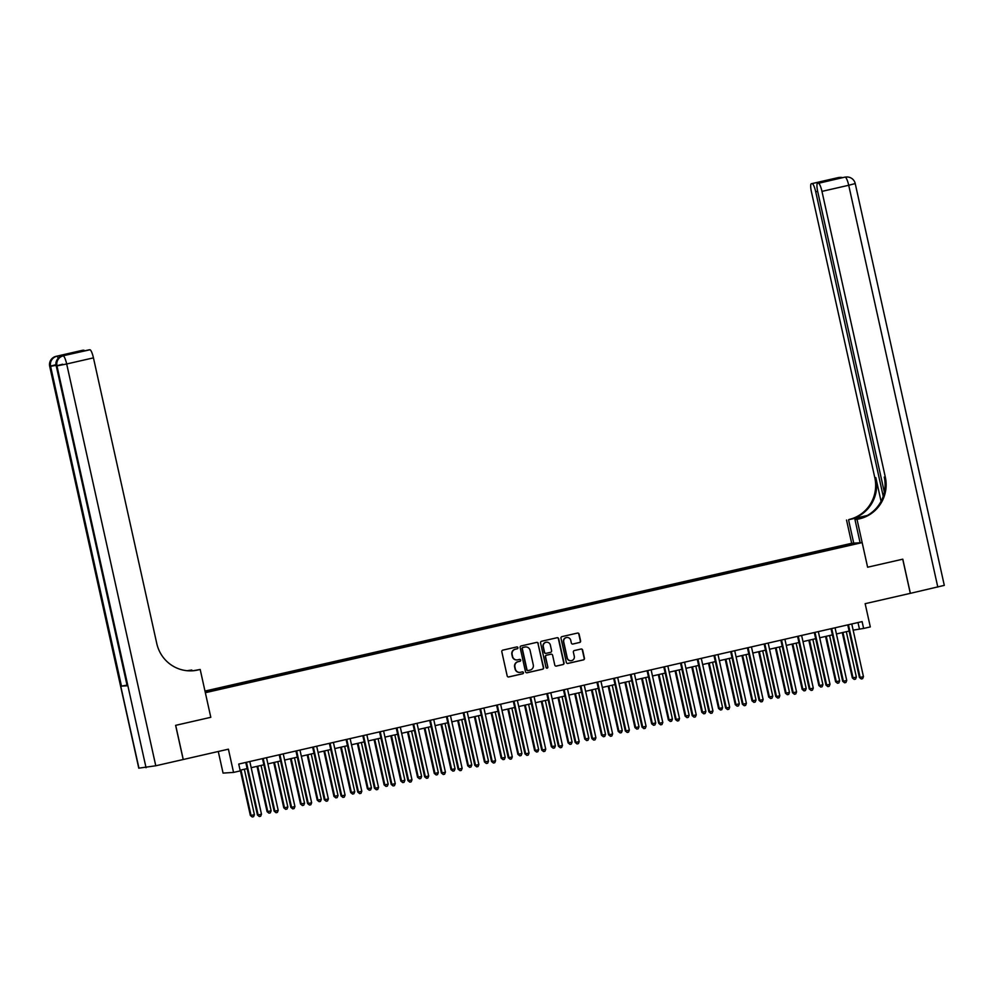 <?xml version="1.0" encoding="UTF-8"?>
<svg xmlns="http://www.w3.org/2000/svg" width="994" height="994" viewBox="0 0 994 994"><rect width="100%" height="100%" fill="white"/><g stroke="black" fill="none" stroke-linecap="round" stroke-linejoin="round"><path stroke-width="1.49" d="M517.924 647.666A0.957 0.944 86.3 0 0 516.793 646.932L502.84 650.126A1.379 1.342 86.3 0 0 501.821 651.766L507.176 675.908A1.379 1.342 86.3 0 0 508.791 676.951L522.745 673.758A0.957 0.944 86.3 0 0 523.453 672.615A0.957 0.944 86.3 0 0 522.322 671.882L520.521 672.292A4.398 4.311 86.3 0 1 515.364 668.962L514.917 666.949A4.398 4.311 86.3 0 1 518.172 661.693L519.974 661.283A0.957 0.944 86.3 0 0 520.682 660.14A0.957 0.944 86.3 0 0 519.551 659.407L517.75 659.817A4.398 4.311 86.3 0 1 512.593 656.487L512.146 654.474A4.398 4.311 86.3 0 1 515.401 649.219L517.203 648.809A0.957 0.944 86.3 0 0 517.924 647.666M516.942 659.929A4.398 4.311 86.3 0 1 512.32 656.512L511.873 654.499A4.398 4.311 86.3 0 1 515.116 649.244L516.917 648.834A0.957 0.944 86.3 0 0 516.793 646.932M508.431 676.976A1.379 1.342 86.3 0 0 508.506 676.964L522.459 673.783A0.957 0.944 86.3 0 0 522.322 671.882M519.7 672.404A4.398 4.311 86.3 0 1 515.078 668.987L514.631 666.974A4.398 4.311 86.3 0 1 517.886 661.718L519.688 661.308A0.957 0.944 86.3 0 0 519.564 659.407M841.682 545.694L846.963 544.662L841.682 545.694M579.589 642.522A1.379 1.342 86.3 0 0 580.595 640.881L579.092 634.11A1.379 1.342 86.3 0 0 577.489 633.066L561.995 636.607A1.379 1.342 86.3 0 0 560.976 638.247L566.332 662.389A1.379 1.342 86.3 0 0 567.934 663.433L583.428 659.892A1.379 1.342 86.3 0 0 584.447 658.252L582.633 650.064A1.379 1.342 86.3 0 0 581.03 649.032L574.395 650.536A1.379 1.342 86.3 0 0 573.376 652.188L574.284 656.239A3.678 3.603 86.3 0 1 571.003 660.712A3.678 3.603 86.3 0 1 567.251 657.842L563.735 641.95A3.678 3.603 86.3 0 1 567.002 637.477A3.678 3.603 86.3 0 1 570.755 640.347L571.339 642.994A1.379 1.342 86.3 0 0 572.954 644.037L579.303 642.534A1.379 1.342 86.3 0 0 580.31 640.894L578.819 634.122A1.379 1.342 86.3 0 0 577.551 633.054M64.361 355.492A8.399 1.677 77.1 0 1 64.411 355.479A8.399 1.677 77.1 0 1 64.473 355.467L89.932 349.776A8.399 1.677 77.1 0 1 93.448 357.865L66.685 363.978L155.772 765.778L183.194 759.515L175.615 725.347L210.803 717.308L175.69 725.334L183.256 759.503L228.409 749.178L233.553 772.413L240.25 770.884L238.734 764.051L862.109 621.61L863.624 628.444L870.309 626.916L865.153 603.681L910.367 593.343L902.8 559.175L867.613 567.214L902.726 559.187L910.305 593.356M860.108 542.749L854.952 519.514L857.014 519.377L867.613 567.214L862.158 542.612L205.348 692.706L210.803 717.308L200.192 669.471L197.781 670.018A35.014 34.293 -93.7 0 1 192.463 670.801A35.014 34.293 -93.7 0 1 156.766 643.503L93.448 357.865M538.263 643.441A1.379 1.342 86.3 0 0 536.648 642.397L521.154 645.938A1.379 1.342 86.3 0 0 520.135 647.579L525.491 671.72A1.379 1.342 86.3 0 0 527.106 672.764L542.6 669.223A1.379 1.342 86.3 0 0 543.619 667.583L537.978 643.453A1.379 1.342 86.3 0 0 536.723 642.385M541.568 641.267L557.062 637.726A1.379 1.342 86.3 0 1 558.678 638.769L564.033 662.911A1.379 1.342 86.3 0 1 563.014 664.564L556.391 666.079A1.379 1.342 86.3 0 1 554.776 665.036L552.602 655.245A1.379 1.342 86.3 0 0 550.999 654.201L546.601 655.208A1.379 1.342 86.3 0 0 545.582 656.848L547.843 667.036A0.957 0.944 86.3 0 1 546.986 668.204A0.957 0.944 86.3 0 1 546.004 667.459L540.562 642.907A1.379 1.342 86.3 0 1 541.568 641.267M205.062 691.451L212.89 689.563L205.012 691.19M204.988 691.066L851.672 543.296L862.158 542.612M205.149 691.836L227.415 687.45L835.693 548.439M205.087 691.551L221.327 687.836L221.612 688.494M829.878 549.769L829.617 548.551L221.327 687.836M829.617 548.551L849.385 544.314L853.747 544.041L835.693 548.166M218.282 751.501L223.066 773.096L233.553 772.413M853.15 630.134L863.624 628.444M240.101 770.226L247.146 768.611M251.171 767.691L263.87 764.796M267.895 763.877L280.594 760.969M284.619 760.05L297.305 757.155M301.344 756.235L314.029 753.328M318.055 752.408L330.753 749.513M334.779 748.594L347.478 745.686M351.503 744.767L364.189 741.872M368.227 740.94L380.913 738.045M384.939 737.126L397.637 734.231M401.663 733.299L414.361 730.404M418.387 729.484L431.085 726.577M435.111 725.657L447.797 722.762M451.835 721.843L464.521 718.935M468.547 718.016L481.245 715.121M485.271 714.201L497.969 711.294M501.995 710.375L514.693 707.479M518.719 706.56L531.405 703.653M535.443 702.733L548.129 699.838M552.155 698.919L564.853 696.011M568.879 695.092L581.577 692.197M585.603 691.277L598.289 688.37M602.327 687.45L615.013 684.555M619.038 683.636L631.737 680.728M635.762 679.809L648.461 676.914M652.486 675.982L665.185 673.087M669.211 672.168L681.896 669.273M685.935 668.341L698.62 665.446M702.646 664.526L715.345 661.619M719.37 660.699L732.069 657.804M736.094 656.885L748.793 653.977M752.818 653.058L765.504 650.163M769.542 649.244L782.228 646.336M786.254 645.417L798.952 642.522M802.978 641.602L815.676 638.695M819.702 637.775L832.4 634.88M836.426 633.961L849.112 631.053M857.996 622.542L859.375 628.717M831.717 549.347L831.332 548.439M849.385 544.314L849.025 545.122M526.758 672.801A1.379 1.342 86.3 0 0 526.82 672.789L542.314 669.248A1.379 1.342 86.3 0 0 543.333 667.595L537.978 643.453M523.018 647.479A0.957 0.944 86.3 0 0 522.31 648.635L527.006 669.832A0.957 0.944 86.3 0 0 528.137 670.552L530.038 670.118A4.398 4.311 86.3 0 0 533.281 664.874L530.075 650.374A4.398 4.311 86.3 0 0 524.919 647.044L522.732 647.504A0.957 0.944 86.3 0 0 522.024 648.647L522.31 648.635M527.839 670.577A0.957 0.944 86.3 0 1 526.721 669.844L522.024 648.647M525.453 646.957A4.398 4.311 86.3 0 0 524.633 647.069L524.919 647.044M522.732 647.504L524.633 647.069M556.031 666.104A1.379 1.342 86.3 0 0 556.106 666.092L562.728 664.576A1.379 1.342 86.3 0 0 563.747 662.936L558.392 638.794A1.379 1.342 86.3 0 0 557.137 637.713M551.061 654.189A1.379 1.342 86.3 0 0 550.713 654.214L546.315 655.22A1.379 1.342 86.3 0 0 545.296 656.86L547.843 667.036M546.837 668.204A0.957 0.944 86.3 0 0 547.557 667.061M550.353 645.081A3.678 3.603 86.3 0 0 546.601 642.211A3.678 3.603 86.3 0 0 543.32 646.684L544.563 652.288A1.379 1.342 86.3 0 0 546.178 653.319L550.577 652.325A1.379 1.342 86.3 0 0 551.595 650.672L550.353 645.081M546.464 642.223A3.678 3.603 86.3 0 0 543.047 646.696L543.32 646.684M545.83 653.356A1.379 1.342 86.3 0 1 544.29 652.3L543.047 646.696M572.606 644.062A1.379 1.342 86.3 0 0 572.668 644.05L579.303 642.534M566.866 637.489A3.678 3.603 86.3 0 0 563.449 641.962L563.735 641.95M570.867 660.724A3.678 3.603 86.3 0 1 566.965 657.866L563.449 641.962M567.586 663.47A1.379 1.342 86.3 0 0 567.661 663.445L583.155 659.917A1.379 1.342 86.3 0 0 584.161 658.264L582.347 650.088A1.379 1.342 86.3 0 0 581.092 649.007M240.299 770.176L250.351 815.465L251.06 815.428L254.402 814.658L244.338 769.257M240.983 770.015L251.06 815.428L252.24 816.981L250.351 815.465M254.402 814.658L253.582 816.683L252.24 816.981M246.562 762.758L245.853 762.808L257.434 815.018L258.142 814.968L246.562 762.758A1.404 1.367 86.3 0 0 246.375 762.311M261.484 814.21L260.664 816.223L259.322 816.534L258.142 814.968L261.484 814.21L249.916 762A1.404 1.367 86.3 0 1 249.892 761.503M259.322 816.534L257.434 815.018M257.024 766.362L267.063 811.651L271.126 810.843L261.049 765.43M257.707 766.2L267.771 811.601L268.964 813.167L267.063 811.651M271.126 810.843L270.293 812.856L268.964 813.167M273.748 762.535L283.787 807.824L284.495 807.787L287.838 807.016L277.773 761.615M274.431 762.373L284.495 807.787L285.676 809.34L283.787 807.824M287.838 807.016L287.017 809.041L285.676 809.34M290.472 758.708L300.511 804.009L304.562 803.202L294.497 757.788M291.155 758.559L301.219 803.96L302.4 805.525L300.511 804.009M304.562 803.202L303.742 805.215L302.4 805.525M263.286 758.944L262.578 758.981L274.158 811.191L274.866 811.154L263.286 758.944A1.404 1.367 86.3 0 0 263.099 758.484M278.208 810.383L277.388 812.409L276.046 812.707L274.866 811.154L278.208 810.383L266.628 758.173A1.404 1.367 86.3 0 1 266.616 757.689M276.046 812.707L274.158 811.191M280.01 755.117L279.302 755.167L290.869 807.376L291.577 807.327L280.01 755.117A1.404 1.367 86.3 0 0 279.823 754.67M294.932 806.556L294.1 808.582L292.77 808.892L291.577 807.327L294.932 806.556L283.352 754.359A1.404 1.367 86.3 0 1 283.327 753.862M292.77 808.892L290.869 807.376M296.734 751.302L296.026 751.34L307.593 803.55L308.302 803.5L296.734 751.302A1.404 1.367 86.3 0 0 296.547 750.843M311.644 802.742L310.824 804.755L309.494 805.065L308.302 803.5L311.644 802.742L300.076 750.532A1.404 1.367 86.3 0 1 300.051 750.048M309.494 805.065L307.593 803.55M307.196 754.893L317.235 800.182L317.943 800.145L321.286 799.375L311.221 753.974M307.879 754.732L317.943 800.145L319.124 801.698L317.235 800.182M321.286 799.375L320.466 801.4L319.124 801.698M313.458 747.476L312.737 747.525L324.317 799.735L325.026 799.685L313.458 747.476A1.404 1.367 86.3 0 0 313.259 747.028M328.368 798.915L327.548 800.94L326.206 801.251L325.026 799.685L328.368 798.915L316.8 746.718A1.404 1.367 86.3 0 1 316.775 746.221M326.206 801.251L324.317 799.735M64.473 355.467L58.808 355.84A8.399 1.677 77.1 0 1 59.926 356.945M197.781 670.018L196.762 670.093A35.014 34.293 -93.7 0 1 191.954 670.826L191.767 670.018L188.301 670.813M191.767 670.018L187.294 670.701A35.014 34.293 -93.7 0 1 187.195 670.726M187.729 670.764L188.326 670.639A35.014 34.293 -93.7 0 1 187.704 670.764M200.192 669.471L193.482 670.677M88.988 349.851A8.399 1.677 77.1 0 1 89.038 349.838L69.021 354.411L63.616 354.759L82.837 350.223L58.808 355.84M83.682 350.174A8.399 1.677 77.1 0 1 84.54 350.857M155.772 765.778L138.775 768.163L49.7 366.364L138.961 768.176M126.847 685.152L121.492 686.133L127.157 685.773L56.26 365.966L127.157 685.773M89.038 349.838A8.399 1.677 77.1 0 1 89.087 349.826L69.021 354.411M89.932 349.776L89.087 349.826M63.616 354.759L69.319 354.336M838.004 177.665A8.399 1.677 77.1 0 1 838.054 177.64A8.399 1.677 77.1 0 1 838.116 177.64L842.49 177.69M866.768 515.774L848.938 519.514A35.014 34.293 86.3 0 0 874.807 477.704L811.477 192.066A8.399 1.677 -102.9 0 1 811.303 183.753L838.054 177.64A8.399 8.399 0 0 1 839.396 177.454A8.399 8.225 86.3 0 0 838.116 177.64L811.365 183.753L832.264 179.106L837.669 178.758L817.553 183.356A8.399 1.677 -102.9 0 0 817.727 191.656L884.349 492.179M854.952 519.514L861.612 517.998M857.014 519.377L859.425 518.831A35.014 34.293 86.3 0 0 885.294 477.021L821.963 191.382A8.399 1.677 -102.9 0 0 818.447 183.294L844.49 177.23A8.399 1.677 77.1 0 1 844.49 177.23A8.399 1.677 77.1 0 0 844.391 177.255M867.315 515.476L849.957 519.44A35.014 34.293 86.3 0 0 875.826 477.629L881.069 501.311M837.669 178.758L818.447 183.294M937.802 587.081L848.714 185.269L855.225 183.567L944.3 585.367L910.367 593.343M853.734 543.159L848.578 519.924M851.672 543.296L846.528 520.061M883.219 496.292L815.714 191.792A8.399 1.677 -102.9 0 0 812.197 183.704M859.425 518.831L858.394 518.893A35.014 34.293 86.3 0 0 884.262 477.095L885.294 477.021M830.835 180.324L832.264 179.106M323.907 751.066L333.947 796.368L338.01 795.56L327.945 750.147M324.591 750.917L334.667 796.318L335.848 797.884L333.947 796.368M338.01 795.56L337.19 797.573L335.848 797.884M330.17 743.661L329.461 743.698L341.041 795.908L341.75 795.859L330.17 743.661A1.404 1.367 86.3 0 0 329.983 743.201M345.092 795.101L344.272 797.113L342.93 797.424L341.75 795.859L345.092 795.101L333.512 742.891A1.404 1.367 86.3 0 1 333.499 742.394M342.93 797.424L341.041 795.908M340.631 747.252L350.671 792.541L351.379 792.504L354.721 791.733L344.657 746.332M341.315 747.09L351.379 792.504L352.572 794.057L350.671 792.541M354.721 791.733L353.901 793.759L352.572 794.057M346.894 739.834L346.185 739.884L357.765 792.094L358.474 792.044L346.894 739.834A1.404 1.367 86.3 0 0 346.707 739.387M361.816 791.274L360.996 793.299L359.654 793.61L358.474 792.044L361.816 791.274L350.236 739.076A1.404 1.367 86.3 0 1 350.211 738.579M359.654 793.61L357.765 792.094M357.355 743.425L367.395 788.727L371.445 787.919L361.381 742.506M358.039 743.276L368.103 788.677L369.283 790.242L367.395 788.727M371.445 787.919L370.625 789.932L369.283 790.242M363.618 736.02L362.909 736.057L374.477 788.267L375.185 788.217L363.618 736.02A1.404 1.367 86.3 0 0 363.431 735.56M378.54 787.459L377.708 789.472L376.378 789.783L375.185 788.217L378.54 787.459L366.96 735.249A1.404 1.367 86.3 0 1 366.935 734.752M376.378 789.783L374.477 788.267M374.079 739.611L384.119 784.9L384.827 784.862L388.169 784.092L378.105 738.691M374.763 739.449L384.827 784.862L386.007 786.416L384.119 784.9M388.169 784.092L387.349 786.117L386.007 786.416M380.342 732.193L379.633 732.243L391.201 784.44L391.909 784.403L380.342 732.193A1.404 1.367 86.3 0 0 380.155 731.733M395.252 783.632L394.432 785.658L393.102 785.956L391.909 784.403L395.252 783.632L383.684 731.422A1.404 1.367 86.3 0 1 383.659 730.938M393.102 785.956L391.201 784.44M390.791 735.784L400.843 781.085L401.551 781.035L404.893 780.265L394.829 734.864M391.487 735.635L401.551 781.035L402.732 782.601L400.843 781.085M404.893 780.265L404.073 782.29L402.732 782.601M397.053 728.366L396.345 728.416L407.925 780.625L408.633 780.576L397.053 728.366A1.404 1.367 86.3 0 0 396.867 727.919M411.976 779.818L411.156 781.831L409.814 782.141L408.633 780.576L411.976 779.818L400.408 727.608A1.404 1.367 86.3 0 1 400.383 727.111M409.814 782.141L407.925 780.625M407.515 731.969L417.555 777.258L421.618 776.451L411.541 731.05M408.199 731.808L418.263 777.209L419.456 778.774L417.555 777.258M421.618 776.451L420.785 778.476L419.456 778.774M413.777 724.551L413.069 724.601L424.649 776.799L425.357 776.761L413.777 724.551A1.404 1.367 86.3 0 0 413.591 724.092M428.7 775.991L427.88 778.016L426.538 778.314L425.357 776.761L428.7 775.991L417.12 723.781A1.404 1.367 86.3 0 1 417.107 723.297M426.538 778.314L424.649 776.799M424.239 728.142L434.279 773.444L434.987 773.394L438.329 772.624L428.265 727.223M424.923 727.993L434.987 773.394L436.18 774.96L434.279 773.444M438.329 772.624L437.509 774.649L436.18 774.96M430.501 720.725L429.793 720.774L441.373 772.984L442.082 772.934L430.501 720.725A1.404 1.367 86.3 0 0 430.315 720.277M445.424 772.176L444.604 774.189L443.262 774.5L442.082 772.934L445.424 772.176L433.844 719.967A1.404 1.367 86.3 0 1 433.819 719.47M443.262 774.5L441.373 772.984M440.963 724.328L451.003 769.617L455.053 768.809L444.989 723.408M441.647 724.166L451.711 769.567L452.891 771.133L451.003 769.617M455.053 768.809L454.233 770.822L452.891 771.133M447.225 716.91L446.517 716.96L458.085 769.157L458.793 769.12L447.225 716.91A1.404 1.367 86.3 0 0 447.039 716.45M462.135 768.35L461.315 770.375L459.986 770.673L458.793 769.12L462.135 768.35L450.568 716.14A1.404 1.367 86.3 0 1 450.543 715.655M459.986 770.673L458.085 769.157M457.687 720.501L467.727 765.802L468.435 765.753L471.777 764.982L461.713 719.581M458.371 720.352L468.435 765.753L469.615 767.318L467.727 765.802M471.777 764.982L470.957 767.008L469.615 767.318M463.949 713.083L463.241 713.133L474.809 765.343L475.517 765.293L463.949 713.083A1.404 1.367 86.3 0 0 463.751 712.636M478.859 764.535L478.039 766.548L476.698 766.859L475.517 765.293L478.859 764.535L467.292 712.325A1.404 1.367 86.3 0 1 467.267 711.828M476.698 766.859L474.809 765.343M474.399 716.686L484.451 761.976L488.501 761.168L478.437 715.767M475.082 716.525L485.159 761.926L486.339 763.491L484.451 761.976M488.501 761.168L487.681 763.181L486.339 763.491M480.661 709.269L479.953 709.318L491.533 761.516L492.241 761.479L480.661 709.269A1.404 1.367 86.3 0 0 480.475 708.809M495.584 760.708L494.763 762.733L493.422 763.032L492.241 761.479L495.584 760.708L484.016 708.498A1.404 1.367 86.3 0 1 483.991 708.014M493.422 763.032L491.533 761.516M491.123 712.86L501.162 758.161L501.871 758.111L505.225 757.341L495.149 711.94M491.806 712.71L501.871 758.111L503.063 759.664L501.162 758.161M505.225 757.341L504.393 759.366L503.063 759.664M497.385 705.442L496.677 705.491L508.257 757.701L508.965 757.652L497.385 705.442A1.404 1.367 86.3 0 0 497.199 704.994M512.308 756.894L511.488 758.907L510.146 759.217L508.965 757.652L512.308 756.894L500.727 704.684A1.404 1.367 86.3 0 1 500.715 704.187M510.146 759.217L508.257 757.701M507.847 709.045L517.886 754.334L521.937 753.527L511.873 708.126M508.53 708.884L518.595 754.284L519.787 755.85L517.886 754.334M521.937 753.527L521.117 755.539L519.787 755.85M514.109 701.627L513.401 701.665L524.969 753.874L525.677 753.837L514.109 701.627A1.404 1.367 86.3 0 0 513.923 701.168M529.032 753.067L528.199 755.092L526.87 755.39L525.677 753.837L529.032 753.067L517.452 700.857A1.404 1.367 86.3 0 1 517.427 700.372M526.87 755.39L524.969 753.874M524.571 705.218L534.61 750.507L535.319 750.47L538.661 749.7L528.597 704.299M525.254 705.057L535.319 750.47L536.499 752.023L534.61 750.507M538.661 749.7L537.841 751.725L536.499 752.023M530.833 697.8L530.125 697.85L541.693 750.06L542.401 750.01L530.833 697.8A1.404 1.367 86.3 0 0 530.647 697.353M545.743 749.252L544.923 751.265L543.594 751.576L542.401 750.01L545.743 749.252L534.176 697.043A1.404 1.367 86.3 0 1 534.151 696.545M543.594 751.576L541.693 750.06M541.295 701.404L551.335 746.693L555.385 745.885L545.321 700.472M541.978 701.242L552.043 746.643L553.223 748.209L551.335 746.693M555.385 745.885L554.565 747.898L553.223 748.209M547.557 693.986L546.849 694.023L558.417 746.233L559.125 746.196L547.557 693.986A1.404 1.367 86.3 0 0 547.359 693.526M562.467 745.425L561.647 747.451L560.305 747.749L559.125 746.196L562.467 745.425L550.9 693.216A1.404 1.367 86.3 0 1 550.875 692.731M560.305 747.749L558.417 746.233M558.007 697.577L568.059 742.866L568.767 742.829L572.109 742.058L562.045 696.657M558.69 697.415L568.767 742.829L569.947 744.382L568.059 742.866M572.109 742.058L571.289 744.084L569.947 744.382M564.269 690.159L563.561 690.209L575.141 742.419L575.849 742.369L564.269 690.159A1.404 1.367 86.3 0 0 564.083 689.712M579.191 741.599L578.371 743.624L577.029 743.934L575.849 742.369L579.191 741.599L567.611 689.401A1.404 1.367 86.3 0 1 567.599 688.904M577.029 743.934L575.141 742.419M574.731 693.75L584.77 739.051L588.833 738.244L578.756 692.83M575.414 693.601L585.478 739.002L586.671 740.567L584.77 739.051M588.833 738.244L588.001 740.257L586.671 740.567M580.993 686.345L580.285 686.382L591.865 738.592L592.573 738.542L580.993 686.345A1.404 1.367 86.3 0 0 580.807 685.885M595.915 737.784L595.095 739.809L593.753 740.108L592.573 738.542L595.915 737.784L584.335 685.574A1.404 1.367 86.3 0 1 584.31 685.09M593.753 740.108L591.865 738.592M591.455 689.935L601.494 735.225L602.202 735.187L605.545 734.417L595.481 689.016M592.138 689.774L602.202 735.187L603.383 736.74L601.494 735.225M605.545 734.417L604.725 736.442L603.383 736.74M597.717 682.518L597.009 682.567L608.577 734.777L609.285 734.728L597.717 682.518A1.404 1.367 86.3 0 0 597.531 682.07M612.639 733.957L611.807 735.982L610.478 736.293L609.285 734.728L612.639 733.957L601.059 681.76A1.404 1.367 86.3 0 1 601.035 681.263M610.478 736.293L608.577 734.777M608.179 686.109L618.218 731.41L622.269 730.602L612.205 685.189M608.862 685.959L618.927 731.36L620.107 732.926L618.218 731.41M622.269 730.602L621.449 732.615L620.107 732.926M614.441 678.703L613.733 678.74L625.301 730.95L626.009 730.901L614.441 678.703A1.404 1.367 86.3 0 0 614.255 678.243M629.351 730.143L628.531 732.156L627.202 732.466L626.009 730.901L629.351 730.143L617.783 677.933A1.404 1.367 86.3 0 1 617.759 677.448M627.202 732.466L625.301 730.95M624.903 682.294L634.942 727.583L635.651 727.546L638.993 726.776L628.929 681.375M625.586 682.132L635.651 727.546L636.831 729.099L634.942 727.583M638.993 726.776L638.173 728.801L636.831 729.099M631.153 674.876L630.444 674.926L642.025 727.136L642.733 727.086L631.153 674.876A1.404 1.367 86.3 0 0 630.966 674.429M646.075 726.316L645.255 728.341L643.913 728.652L642.733 727.086L646.075 726.316L634.507 674.118A1.404 1.367 86.3 0 1 634.483 673.621M643.913 728.652L642.025 727.136M641.615 678.467L651.654 723.769L655.717 722.961L645.653 677.548M642.298 678.318L652.362 723.719L653.555 725.285L651.654 723.769M655.717 722.961L654.897 724.974L653.555 725.285M647.877 671.062L647.169 671.099L658.749 723.309L659.457 723.259L647.877 671.062A1.404 1.367 86.3 0 0 647.69 670.602M662.799 722.501L661.979 724.514L660.637 724.825L659.457 723.259L662.799 722.501L651.219 670.291A1.404 1.367 86.3 0 1 651.207 669.794M660.637 724.825L658.749 723.309M658.339 674.653L668.378 719.942L669.086 719.904L672.429 719.134L662.364 673.733M659.022 674.491L669.086 719.904L670.279 721.458L668.378 719.942M672.429 719.134L671.609 721.159L670.279 721.458M664.601 667.235L663.893 667.285L675.473 719.482L676.181 719.445L664.601 667.235A1.404 1.367 86.3 0 0 664.414 666.775M679.523 718.674L678.703 720.7L677.361 720.998L676.181 719.445L679.523 718.674L667.943 666.477A1.404 1.367 86.3 0 1 667.918 665.98M677.361 720.998L675.473 719.482M675.063 670.826L685.102 716.127L689.153 715.32L679.088 669.906M675.746 670.677L685.81 716.078L686.991 717.643L685.102 716.127M689.153 715.32L688.333 717.333L686.991 717.643M681.325 663.408L680.617 663.458L692.184 715.668L692.893 715.618L681.325 663.408A1.404 1.367 86.3 0 0 681.139 662.961M696.247 714.86L695.415 716.873L694.085 717.183L692.893 715.618L696.247 714.86L684.667 662.65A1.404 1.367 86.3 0 1 684.642 662.153M694.085 717.183L692.184 715.668M691.787 667.011L701.826 712.3L705.877 711.493L695.812 666.092M692.47 666.85L702.534 712.251L703.715 713.816L701.826 712.3M705.877 711.493L705.057 713.518L703.715 713.816M698.049 659.594L697.341 659.643L708.908 711.841L709.617 711.803L698.049 659.594A1.404 1.367 86.3 0 0 697.863 659.134M712.959 711.033L712.139 713.058L710.797 713.357L709.617 711.803L712.959 711.033L701.391 658.823A1.404 1.367 86.3 0 1 701.366 658.339M710.797 713.357L708.908 711.841M708.498 663.184L718.55 708.486L719.258 708.436L722.601 707.666L712.536 662.265M709.194 663.035L719.258 708.436L720.439 710.002L718.55 708.486M722.601 707.666L721.781 709.691L720.439 710.002M714.761 655.767L714.052 655.816L725.632 708.026L726.341 707.976L714.761 655.767A1.404 1.367 86.3 0 0 714.574 655.319M729.683 707.219L728.863 709.231L727.521 709.542L726.341 707.976L729.683 707.219L718.115 655.009A1.404 1.367 86.3 0 1 718.09 654.512M727.521 709.542L725.632 708.026M725.222 659.37L735.262 704.659L739.325 703.851L729.248 658.45M725.906 659.208L735.97 704.609L737.163 706.175L735.262 704.659M739.325 703.851L738.492 705.864L737.163 706.175M731.485 651.952L730.776 652.002L742.356 704.199L743.065 704.162L731.485 651.952A1.404 1.367 86.3 0 0 731.298 651.492M746.407 703.392L745.587 705.417L744.245 705.715L743.065 704.162L746.407 703.392L734.827 651.182A1.404 1.367 86.3 0 1 734.814 650.697M744.245 705.715L742.356 704.199M741.946 655.543L751.986 700.845L752.694 700.795L756.036 700.024L745.972 654.624M742.63 655.394L752.694 700.795L753.887 702.36L751.986 700.845M756.036 700.024L755.216 702.05L753.887 702.36M748.209 648.125L747.5 648.175L759.068 700.385L759.789 700.335L748.209 648.125A1.404 1.367 86.3 0 0 748.022 647.678M763.131 699.577L762.311 701.59L760.969 701.901L759.789 700.335L763.131 699.577L751.551 647.367A1.404 1.367 86.3 0 1 751.526 646.87M760.969 701.901L759.068 700.385M758.67 651.729L768.71 697.018L772.76 696.21L762.696 650.809M759.354 651.567L769.418 696.968L770.599 698.534L768.71 697.018M772.76 696.21L771.94 698.223L770.599 698.534M764.933 644.311L764.224 644.361L775.792 696.558L776.5 696.521L764.933 644.311A1.404 1.367 86.3 0 0 764.746 643.851M779.843 695.75L779.023 697.776L777.693 698.074L776.5 696.521L779.843 695.75L768.275 643.54A1.404 1.367 86.3 0 1 768.25 643.056M777.693 698.074L775.792 696.558M775.395 647.902L785.434 693.203L786.142 693.153L789.484 692.383L779.42 646.982M776.078 647.753L786.142 693.153L787.323 694.707L785.434 693.203M789.484 692.383L788.664 694.408L787.323 694.707M781.657 640.484L780.949 640.534L792.516 692.743L793.224 692.694L781.657 640.484A1.404 1.367 86.3 0 0 781.458 640.037M796.567 691.936L795.747 693.949L794.405 694.259L793.224 692.694L796.567 691.936L784.999 639.726A1.404 1.367 86.3 0 1 784.974 639.229M794.405 694.259L792.516 692.743M792.106 644.087L802.158 689.376L806.209 688.569L796.144 643.168M792.79 643.926L802.866 689.327L804.047 690.892L802.158 689.376M806.209 688.569L805.389 690.581L804.047 690.892M798.368 636.669L797.66 636.707L809.24 688.917L809.948 688.879L798.368 636.669A1.404 1.367 86.3 0 0 798.182 636.21M813.291 688.109L812.471 690.134L811.129 690.432L809.948 688.879L813.291 688.109L801.723 635.899A1.404 1.367 86.3 0 1 801.698 635.414M811.129 690.432L809.24 688.917M808.83 640.26L818.87 685.549L819.578 685.512L822.933 684.742L812.856 639.341M809.514 640.111L819.578 685.512L820.771 687.065L818.87 685.549M822.933 684.742L822.1 686.767L820.771 687.065M815.092 632.843L814.384 632.892L825.964 685.102L826.673 685.052L815.092 632.843A1.404 1.367 86.3 0 0 814.906 632.395M830.015 684.294L829.195 686.307L827.853 686.618L826.673 685.052L830.015 684.294L818.435 632.085A1.404 1.367 86.3 0 1 818.422 631.588M827.853 686.618L825.964 685.102M825.554 636.446L835.594 681.735L839.644 680.927L829.58 635.514M826.238 636.284L836.302 681.685L837.495 683.251L835.594 681.735M839.644 680.927L838.824 682.94L837.495 683.251M831.816 629.028L831.108 629.065L842.676 681.275L843.384 681.238L831.816 629.028A1.404 1.367 86.3 0 0 831.63 628.568M846.739 680.468L845.906 682.493L844.577 682.791L843.384 681.238L846.739 680.468L835.159 628.258A1.404 1.367 86.3 0 1 835.134 627.773M844.577 682.791L842.676 681.275M842.278 632.619L852.318 677.908L853.026 677.871L856.368 677.1L846.304 631.699M842.962 632.457L853.026 677.871L854.206 679.424L852.318 677.908M856.368 677.1L855.548 679.126L854.206 679.424M848.541 625.201L847.832 625.251L859.4 677.461L860.108 677.411L848.541 625.201A1.404 1.367 86.3 0 0 848.354 624.754M863.451 676.653L862.63 678.666L861.301 678.977L860.108 677.411L863.451 676.653L851.883 624.443A1.404 1.367 86.3 0 1 851.858 623.946M861.301 678.977L859.4 677.461M188.326 670.639L187.294 670.701M146.043 767.728L56.969 365.916L56.26 365.966A8.399 8.225 86.3 0 1 62.46 355.927A8.399 1.677 -102.9 0 0 62.411 355.939L64.411 355.479M121.492 686.133L50.582 366.326L49.874 366.376A8.399 8.225 86.3 0 1 56.086 356.337A8.399 1.677 -102.9 0 0 56.037 356.349L82.788 350.236M58.335 358.188A8.399 1.677 -102.9 0 0 56.795 356.299A8.399 8.225 -93.7 0 0 50.582 366.326L55.962 365.345M55.9 364.723L49.862 366.264M66.685 363.978A8.399 1.677 -102.9 0 0 63.169 355.889A8.399 8.225 -93.7 0 0 56.969 365.916L66.685 363.978M62.585 364.239L56.236 365.854M849.957 519.44L848.938 519.514M875.826 477.629L874.807 477.704M855.225 183.567A8.399 8.399 0 0 0 846.478 176.994A8.399 8.225 -93.7 0 0 845.198 177.18A8.399 1.677 77.1 0 1 848.714 185.269L821.963 191.382M817.652 191.345L815.714 191.792M845.77 177.044A8.399 8.225 86.3 0 0 844.49 177.23A8.399 8.399 0 0 1 845.77 177.044L846.478 176.994M842.676 177.64A8.399 8.399 0 0 0 840.104 177.404A8.399 8.225 -93.7 0 0 838.824 177.591A8.399 1.677 77.1 0 1 839.371 177.889M56.037 356.349A8.399 8.399 0 0 0 49.7 366.364M62.411 355.939A8.399 8.399 0 0 0 56.074 365.954M839.396 177.454L840.104 177.404"/></g></svg>
